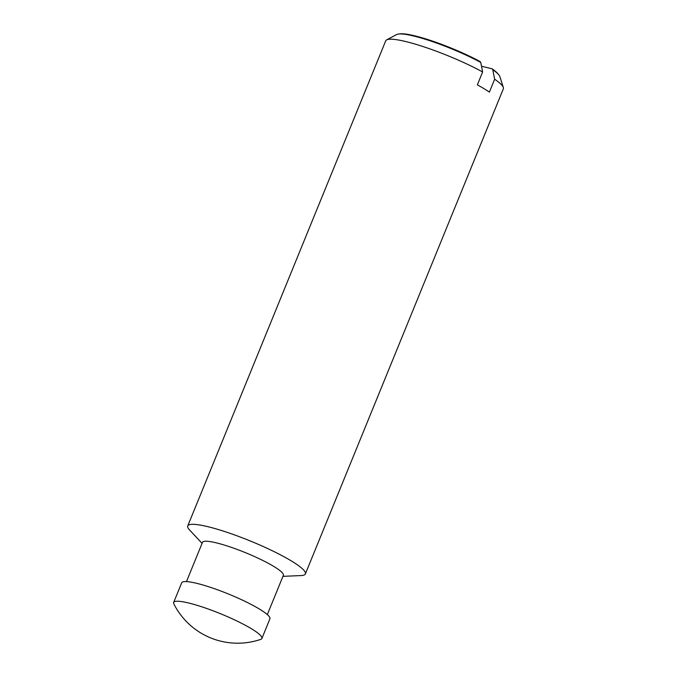 <?xml version="1.0" encoding="UTF-8"?>
<svg xmlns="http://www.w3.org/2000/svg" width="677" height="677" viewBox="0 0 677 677"><rect width="100%" height="100%" fill="white"/><g stroke="black" fill="none" stroke-linecap="round" stroke-linejoin="round"><path stroke-width="1.02" d="M398.66 34.011A56.166 8.589 -157.8 0 1 480.746 62.436L480.128 61.565A54.922 8.403 22.2 0 0 400.022 33.85L398.66 34.011A56.166 8.589 -157.8 0 0 396.714 34.527L386.652 39.884A63.52 9.715 -157.8 0 0 385.712 40.832L187.741 525.944A63.52 9.715 -157.8 0 0 189.594 530.015L202.076 543.352M481.499 66.219L492.145 68.817L492.771 69.697L494.642 79.217L489.378 92.106A63.52 9.715 -157.8 0 0 483.92 88.619A63.52 9.715 -157.8 0 0 477.361 84.862L482.625 71.965L480.746 62.428M492.145 68.817A54.922 8.403 22.2 0 1 498.001 73.835L498.856 74.893A56.166 8.589 -157.8 0 0 492.763 69.689M260.738 639.376A47.644 7.286 -157.8 0 0 261.881 638.479A47.644 7.286 -157.8 0 0 251.26 628.645A47.644 7.286 -157.8 0 0 203.692 607.438A47.644 7.286 -157.8 0 0 173.659 602.479A47.644 7.286 -157.8 0 0 173.854 603.918A71.457 71.457 0 0 0 260.738 639.376M261.881 638.479L269.911 618.803A47.644 7.286 -157.8 0 0 259.291 608.97A47.644 7.286 -157.8 0 0 211.723 587.763A47.644 7.286 -157.8 0 0 181.69 582.804L173.659 602.479M267.33 614.606L283.358 575.348A43.666 6.677 -157.8 0 0 273.626 566.336A43.666 6.677 -157.8 0 0 230.011 546.898A43.666 6.677 -157.8 0 0 202.491 542.345L186.471 581.602M282.944 576.347L301.189 575.56A63.52 9.715 -157.8 0 0 305.369 573.944A63.52 9.715 -157.8 0 0 291.212 560.844A63.52 9.715 -157.8 0 0 227.777 532.562A63.52 9.715 -157.8 0 0 187.741 525.944M305.369 573.944L503.341 88.831A63.52 9.715 -157.8 0 0 503.333 87.502A63.52 9.715 -157.8 0 0 494.642 79.209M503.333 87.502L499.888 76.628A56.166 8.589 -157.8 0 0 498.856 74.893M482.625 71.965A63.52 9.715 -157.8 0 0 386.652 39.884"/></g></svg>
